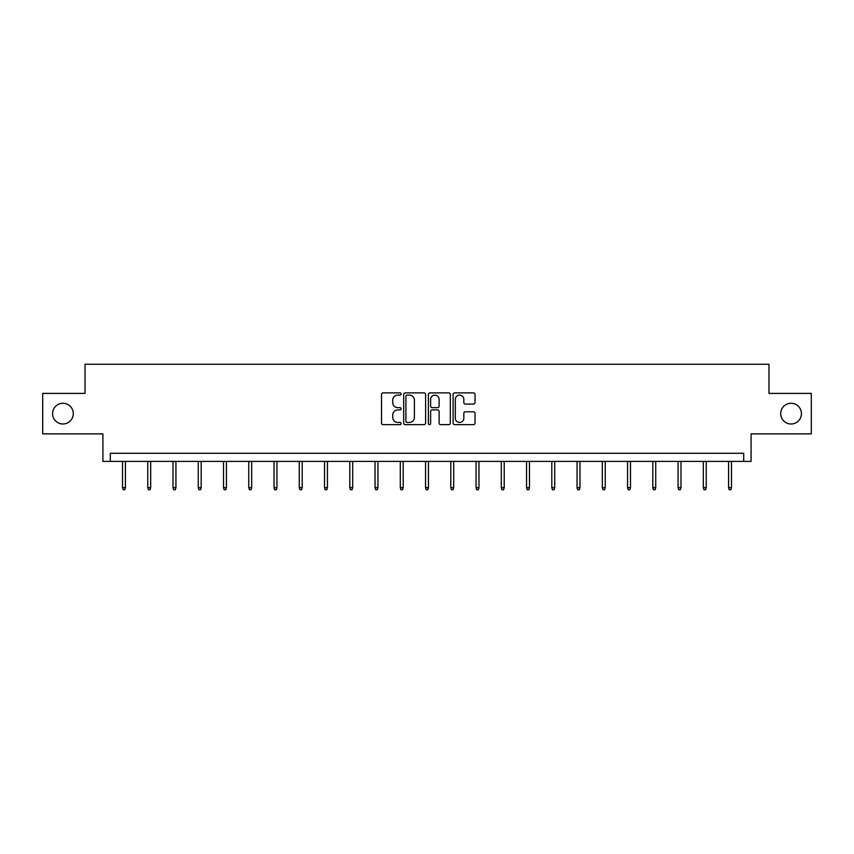 <?xml version="1.0" encoding="UTF-8"?>
<svg xmlns="http://www.w3.org/2000/svg" width="854" height="854" viewBox="0 0 854 854"><rect width="100%" height="100%" fill="white"/><g stroke="black" fill="none" stroke-linecap="round" stroke-linejoin="round"><path stroke-width="1.28" d="M780.705 413.624A10.365 10.365 0 0 0 791.06 423.99A10.365 10.365 0 0 0 801.426 413.624A10.365 10.365 0 0 0 791.06 403.269A10.365 10.365 0 0 0 780.705 413.624M52.574 413.624A10.365 10.365 0 0 0 62.94 423.99A10.365 10.365 0 0 0 73.295 413.624A10.365 10.365 0 0 0 62.94 403.269A10.365 10.365 0 0 0 52.574 413.624M401.102 393.993A1.11 1.11 0 0 0 399.992 392.883L383.104 392.883A1.591 1.591 0 0 0 381.514 394.473L381.514 423.072A1.591 1.591 0 0 0 383.104 424.662L399.992 424.662A1.11 1.11 0 0 0 401.102 423.552A1.11 1.11 0 0 0 399.992 422.442L397.804 422.442A5.081 5.081 0 0 1 392.723 417.35L392.723 414.969A5.081 5.081 0 0 1 397.804 409.888L399.992 409.888A1.11 1.11 0 0 0 401.102 408.778A1.11 1.11 0 0 0 399.992 407.657L397.804 407.657A5.081 5.081 0 0 1 392.723 402.576L392.723 400.195A5.081 5.081 0 0 1 397.804 395.103L399.992 395.103A1.11 1.11 0 0 0 401.102 393.993M42.7 393.395L42.7 433.864L102.918 433.864L102.918 461.384L751.082 461.384L751.082 433.864L811.3 433.864L811.3 393.395L768.974 393.395L768.974 364.252L85.026 364.252L85.026 393.395L42.7 393.395M473.436 404.081A1.591 1.591 0 0 0 475.027 402.501L475.027 394.473A1.591 1.591 0 0 0 473.436 392.883L454.691 392.883A1.591 1.591 0 0 0 453.1 394.473L453.1 423.072A1.591 1.591 0 0 0 454.691 424.662L473.436 424.662A1.591 1.591 0 0 0 475.027 423.072L475.027 413.379A1.591 1.591 0 0 0 473.436 411.788L465.409 411.788A1.591 1.591 0 0 0 463.829 413.379L463.829 418.182A4.249 4.249 0 0 1 459.569 422.442A4.249 4.249 0 0 1 455.321 418.182L455.321 399.362A4.249 4.249 0 0 1 459.569 395.103A4.249 4.249 0 0 1 463.829 399.362L463.829 402.501A1.591 1.591 0 0 0 465.409 404.081L473.436 404.081M743.717 461.384L743.717 453.293L110.283 453.293L110.283 461.384M425.612 394.473A1.591 1.591 0 0 0 424.022 392.883L405.276 392.883A1.591 1.591 0 0 0 403.686 394.473L403.686 423.072A1.591 1.591 0 0 0 405.276 424.662L424.022 424.662A1.591 1.591 0 0 0 425.612 423.072L425.612 394.473M429.978 392.883L448.724 392.883A1.591 1.591 0 0 1 450.314 394.473L450.314 423.072A1.591 1.591 0 0 1 448.724 424.662L440.707 424.662A1.591 1.591 0 0 1 439.116 423.072L439.116 411.479A1.591 1.591 0 0 0 437.526 409.888L432.199 409.888A1.591 1.591 0 0 0 430.619 411.479L430.619 423.552A1.11 1.11 0 0 1 429.498 424.662A1.11 1.11 0 0 1 428.388 423.552L428.388 394.473A1.591 1.591 0 0 1 429.978 392.883M407.016 395.103A1.11 1.11 0 0 0 405.906 396.224L405.906 421.321A1.11 1.11 0 0 0 407.016 422.442L409.322 422.442A5.081 5.081 0 0 0 414.403 417.35L414.403 400.195A5.081 5.081 0 0 0 409.322 395.103L407.016 395.103M439.116 399.437A4.249 4.249 0 0 0 434.867 395.188A4.249 4.249 0 0 0 430.619 399.437L430.619 406.066A1.591 1.591 0 0 0 432.199 407.657L437.526 407.657A1.591 1.591 0 0 0 439.116 406.066L439.116 399.437M125.421 487.645L124.769 489.748L123.157 489.748L122.506 487.645L125.421 487.645L125.421 461.384M122.506 487.645L122.506 461.384M150.678 487.645L150.026 489.748L148.404 489.748L147.763 487.645L150.678 487.645L150.678 461.384M147.763 487.645L147.763 461.384M175.924 487.645L175.283 489.748L173.661 489.748L173.01 487.645L175.924 487.645L175.924 461.384M173.01 487.645L173.01 461.384M201.181 487.645L200.53 489.748L198.918 489.748L198.267 487.645L201.181 487.645L201.181 461.384M198.267 487.645L198.267 461.384M226.427 487.645L225.787 489.748L224.164 489.748L223.524 487.645L226.427 487.645L226.427 461.384M223.524 487.645L223.524 461.384M251.684 487.645L251.033 489.748L249.421 489.748L248.77 487.645L251.684 487.645L251.684 461.384M248.77 487.645L248.77 461.384M276.942 487.645L276.29 489.748L274.668 489.748L274.027 487.645L276.942 487.645L276.942 461.384M274.027 487.645L274.027 461.384M302.188 487.645L301.547 489.748L299.925 489.748L299.274 487.645L302.188 487.645L302.188 461.384M299.274 487.645L299.274 461.384M327.445 487.645L326.794 489.748L325.182 489.748L324.531 487.645L327.445 487.645L327.445 461.384M324.531 487.645L324.531 461.384M352.702 487.645L352.051 489.748L350.428 489.748L349.788 487.645L352.702 487.645L352.702 461.384M349.788 487.645L349.788 461.384M377.948 487.645L377.308 489.748L375.685 489.748L375.034 487.645L377.948 487.645L377.948 461.384M375.034 487.645L375.034 461.384M403.205 487.645L402.554 489.748L400.942 489.748L400.291 487.645L403.205 487.645L403.205 461.384M400.291 487.645L400.291 461.384M428.452 487.645L427.811 489.748L426.189 489.748L425.548 487.645L428.452 487.645L428.452 461.384M425.548 487.645L425.548 461.384M453.709 487.645L453.058 489.748L451.446 489.748L450.795 487.645L453.709 487.645L453.709 461.384M450.795 487.645L450.795 461.384M478.966 487.645L478.315 489.748L476.692 489.748L476.052 487.645L478.966 487.645L478.966 461.384M476.052 487.645L476.052 461.384M504.212 487.645L503.572 489.748L501.949 489.748L501.298 487.645L504.212 487.645L504.212 461.384M501.298 487.645L501.298 461.384M529.469 487.645L528.818 489.748L527.206 489.748L526.555 487.645L529.469 487.645L529.469 461.384M526.555 487.645L526.555 461.384M554.726 487.645L554.075 489.748L552.453 489.748L551.812 487.645L554.726 487.645L554.726 461.384M551.812 487.645L551.812 461.384M579.973 487.645L579.332 489.748L577.71 489.748L577.058 487.645L579.973 487.645L579.973 461.384M577.058 487.645L577.058 461.384M605.23 487.645L604.579 489.748L602.967 489.748L602.316 487.645L605.23 487.645L605.23 461.384M602.316 487.645L602.316 461.384M630.476 487.645L629.836 489.748L628.213 489.748L627.573 487.645L630.476 487.645L630.476 461.384M627.573 487.645L627.573 461.384M655.733 487.645L655.082 489.748L653.47 489.748L652.819 487.645L655.733 487.645L655.733 461.384M652.819 487.645L652.819 461.384M680.99 487.645L680.339 489.748L678.716 489.748L678.076 487.645L680.99 487.645L680.99 461.384M678.076 487.645L678.076 461.384M706.237 487.645L705.596 489.748L703.974 489.748L703.322 487.645L706.237 487.645L706.237 461.384M703.322 487.645L703.322 461.384M731.494 487.645L730.843 489.748L729.231 489.748L728.579 487.645L731.494 487.645L731.494 461.384M728.579 487.645L728.579 461.384"/></g></svg>
